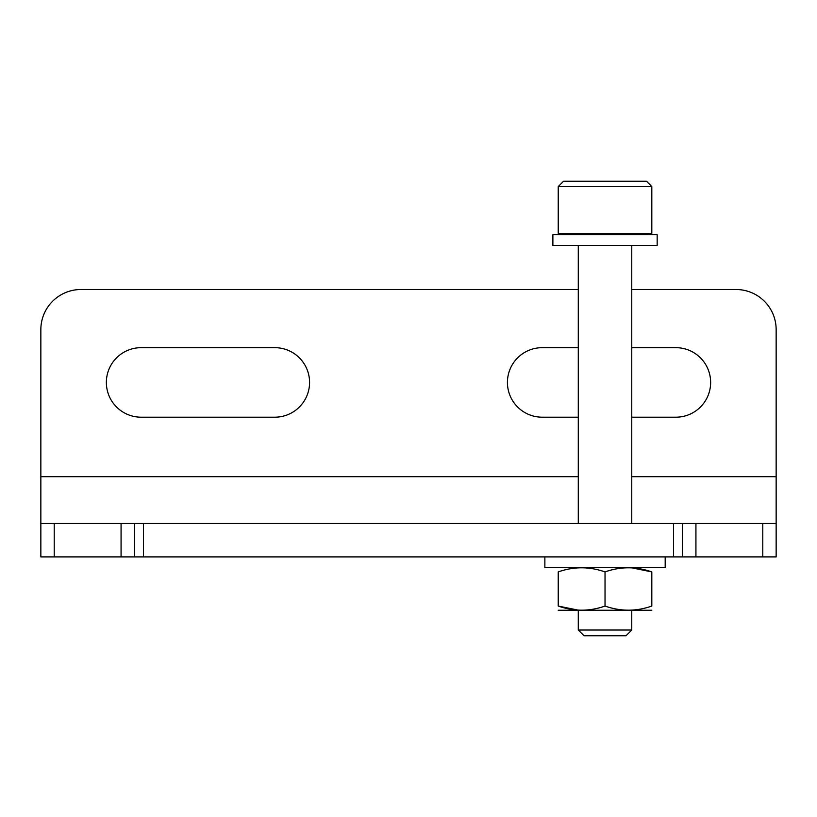 <?xml version="1.0" encoding="UTF-8"?>
<svg xmlns="http://www.w3.org/2000/svg" width="817" height="817" viewBox="0 0 817 817"><rect width="100%" height="100%" fill="white"/><g stroke="black" fill="none" stroke-linecap="round" stroke-linejoin="round"><path stroke-width="1.23" d="M631.766 289.514L736.046 289.514A40.104 40.104 0 0 1 776.15 329.619L776.15 556.898L40.85 556.898L40.85 329.619A40.104 40.104 0 0 1 80.954 289.514L578.283 289.514M776.15 523.472L40.85 523.472M274.808 347.674L141.116 347.674A34.763 34.763 0 0 0 106.363 382.427A34.763 34.763 0 0 0 141.116 417.191L274.808 417.191A34.763 34.763 0 0 0 309.572 382.427A34.763 34.763 0 0 0 274.808 347.674M631.766 417.191L675.884 417.191A34.763 34.763 0 0 0 710.637 382.427A34.763 34.763 0 0 0 675.884 347.674L631.766 347.674M578.283 347.674L542.192 347.674A34.763 34.763 0 0 0 507.428 382.427A34.763 34.763 0 0 0 542.192 417.191L578.283 417.191M134.437 523.472L134.437 556.898M682.563 523.472L682.563 556.898M605.029 556.898L665.191 556.898L665.191 567.59L544.868 567.59L544.868 556.898L605.029 556.898M558.236 571.91C573.779 566.426 589.374 566.426 605.029 571.91C620.573 566.426 636.167 566.426 651.813 571.91C651.813 566.426 651.813 566.426 651.813 571.91L631.766 567.825L651.813 571.91L651.813 606.061C636.269 611.545 620.675 611.545 605.029 606.061C589.476 611.545 573.881 611.545 558.236 606.061C558.236 611.535 558.236 611.535 558.236 606.061L558.236 571.91C558.236 566.426 558.236 566.426 558.236 571.91M605.029 606.061L605.029 571.91M651.813 606.061C651.813 611.535 651.813 611.535 651.813 606.061M558.236 606.061L578.283 610.146L558.236 606.061M651.813 610.238L558.236 610.238M651.813 186.572L646.472 181.221L563.577 181.221L558.236 186.572L558.236 233.366L651.813 233.366L651.813 186.572L558.236 186.572M650.485 234.704L651.813 233.366M631.766 610.37L631.766 630.03L578.283 630.03L578.283 610.37M631.766 245.396L631.766 523.472M631.766 630.03L626.026 635.779L584.032 635.779L578.283 630.03M657.164 245.396L552.884 245.396L552.884 234.704L657.164 234.704L657.164 245.396M776.15 476.679L631.766 476.679M578.283 476.679L40.85 476.679M54.218 523.472L54.218 556.898M121.069 523.472L121.069 556.898M143.496 523.472L143.496 556.898M673.504 523.472L673.504 556.898M695.931 523.472L695.931 556.898M762.782 523.472L762.782 556.898M559.574 234.704L558.236 233.366M578.283 245.396L578.283 523.472"/></g></svg>
